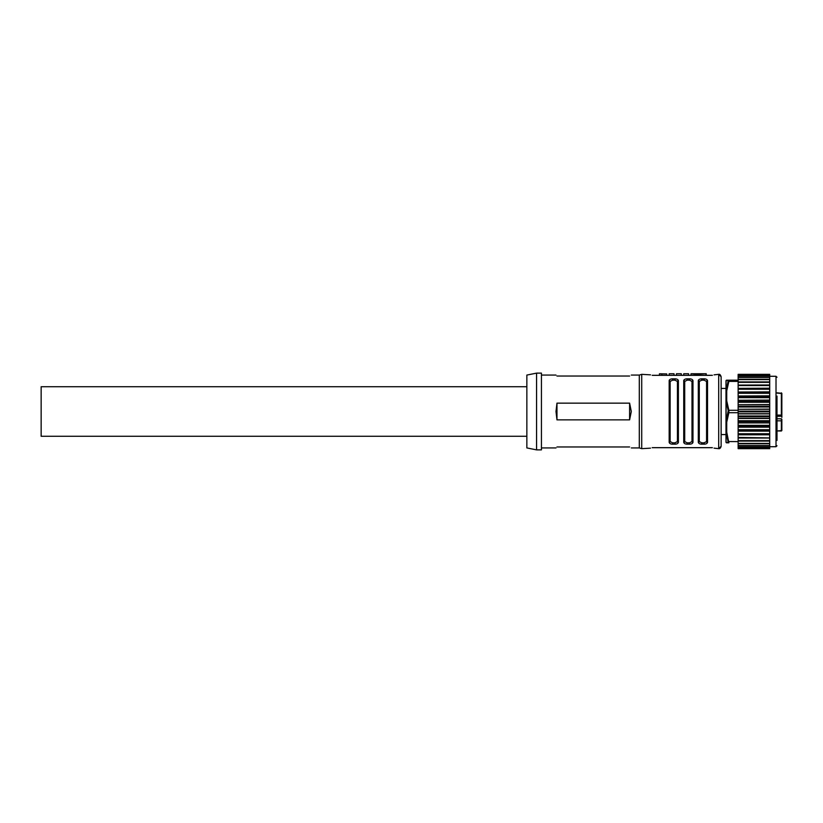 <?xml version="1.0" encoding="UTF-8"?>
<svg xmlns="http://www.w3.org/2000/svg" width="823" height="823" viewBox="0 0 823 823"><rect width="100%" height="100%" fill="white"/><g stroke="black" fill="none" stroke-linecap="round" stroke-linejoin="round"><path stroke-width="1.23" d="M781.85 411.531L781.85 417.354M776.994 392.828L781.85 393.322L781.85 415.039M776.994 440.418L776.994 396.11M714.066 374.846L718.705 374.342L721.133 376.769L721.133 446.231L718.705 448.658L718.705 374.342C719.662 374.002 720.475 374.815 721.133 376.769M725.989 436.272L726.092 380.545L728.242 380.576L726.092 380.545L726.719 380.175A0.73 0.73 0 0 0 725.989 380.905L725.989 401.171L728.242 410.646L725.989 421.829L726.719 422.199L726.092 421.952L726.092 401.048L726.719 400.801L725.989 401.171L725.989 431.766L726.719 432.137L725.989 431.766L725.989 442.095A0.73 0.73 0 0 0 726.719 442.825L726.092 442.455A0.73 0.72 180 0 1 725.989 442.095M781.85 422.415L781.85 428.032M776.994 393.085L781.85 393.507L781.85 412.066M541.431 411.5L541.431 373.128L536.565 373.128L536.565 449.872L541.431 449.872L541.431 411.5M536.565 449.872L526.854 447.928L526.854 375.072L536.565 373.128M526.854 436.272L41.15 436.272L41.15 386.728L526.854 386.728M712.389 375.319L706.237 375.319L706.237 373.755L691.022 373.755L697.338 374.372M706.566 441.55L706.566 381.45L704.138 380.164L701.71 380.164L699.283 381.45L699.283 441.55L701.71 442.836L704.138 442.836L706.566 441.55A0.967 0.802 180 0 0 707.533 442.363L707.533 380.638C707.173 379.496 706.041 378.889 704.138 378.837L701.71 378.837C699.807 378.889 698.676 379.496 698.305 380.638A0.967 0.802 0 0 1 699.283 381.45M691.999 441.55L691.999 381.45L689.571 380.164L687.133 380.164L684.705 381.45L684.705 441.55L687.133 442.836L689.571 442.836L691.999 441.55A0.967 0.802 180 0 0 692.966 442.363L692.966 380.638C692.606 379.496 691.474 378.889 689.571 378.837L687.133 378.837C685.23 378.889 684.098 379.496 683.738 380.638A0.967 0.802 0 0 1 684.705 381.45M677.422 441.55L677.422 381.45L674.994 380.164L672.566 380.164L670.138 381.45L670.138 441.55L672.566 442.836L674.994 442.836L677.422 441.55A0.967 0.802 180 0 0 678.399 442.363L678.399 380.638C678.029 379.496 676.897 378.889 674.994 378.837L672.566 378.837C670.663 378.889 669.531 379.496 669.171 380.638A0.967 0.802 0 0 1 670.138 381.45M629.605 376.039C631.848 374.753 631.848 374.753 629.605 376.039L556.965 376.039C555.679 374.753 555.679 374.753 556.965 376.039M556.965 403.147L555.998 411.5L556.965 419.853L629.605 419.853L631.292 411.5L629.605 403.147L556.965 403.147L556.965 419.853M631.292 447.928L639.296 447.928L639.296 375.072L641.724 374.342L650.499 374.846M639.296 447.928L641.724 448.658L641.724 374.342M738.138 438.031L769.711 438.031L769.711 441.077L738.138 441.077L769.711 441.077L769.711 443.741L738.138 443.741L769.711 443.731L769.711 445.86L738.138 445.829L738.138 413.712L769.711 413.712L769.711 409.288L738.138 409.288L769.711 409.103L769.711 404.721L738.138 404.721L769.711 404.546L769.711 400.266L738.138 400.266L769.711 400.091L769.711 396.007L738.138 396.007L769.711 395.842L769.711 392.015L738.138 392.015L769.711 391.861L769.711 388.353L738.138 388.353L769.711 388.219L769.711 385.082L738.138 385.082L769.711 384.969L769.711 377.14L738.138 377.171L738.138 375.597L769.711 375.658L769.711 374.66L738.138 374.342L769.711 374.846M653.143 375.36L711.422 375.36M698.305 380.586L698.49 380.02M683.738 380.586L683.923 380.02M669.171 380.586L669.346 380.02M781.85 421.232L781.85 419.679M781.85 423.022L781.85 421.777M781.85 420.172L781.85 420.687M781.85 430.275L781.85 427.837L781.366 431.015L776.963 430.892M781.85 419.246L781.85 430.45M652.186 375.319L659.449 375.319L659.449 373.776L666.733 373.93L660.54 373.899M666.733 373.93L666.733 375.36L669.171 375.339L669.171 373.755L674.027 373.755L674.027 375.339L676.455 375.319L676.455 373.755L681.31 373.755L681.31 375.339L683.738 375.319L683.738 373.755L688.594 373.755L688.594 375.319L688.594 373.776M704.231 375.36L706.052 375.319L706.052 373.755L696.855 374.29L696.855 375.36L696.855 373.93M688.594 375.339L691.022 375.319L691.022 373.93M556.965 446.961C555.679 448.247 555.679 448.247 556.965 446.961L629.605 446.961C631.848 448.247 631.848 448.247 629.605 446.961M629.605 403.147L629.605 419.853M728.242 442.424L726.092 442.455L726.092 432.003L728.242 442.424A0.73 0.7 90 0 0 728.869 442.825L726.719 432.137L726.719 422.199L728.869 412.714L728.242 412.354M738.138 380.175L728.869 380.175A0.73 0.7 -90 0 0 728.242 380.576L726.092 391.018L726.719 390.863L728.869 381.388L728.869 380.175L726.719 380.175L728.869 380.175L728.869 381.388L738.138 381.388M698.305 380.638L698.305 442.363C698.676 443.504 699.807 444.111 701.71 444.163L701.33 444.153M683.738 380.638L683.738 442.363C684.098 443.504 685.23 444.111 687.133 444.163L686.763 444.153M669.171 380.638L669.171 442.363C669.531 443.504 670.663 444.111 672.566 444.163L672.185 444.153M641.724 448.658L650.499 448.154M714.066 448.154L718.705 448.658C719.888 448.792 720.701 447.979 721.133 446.231M711.422 447.64L653.143 447.64M698.305 442.363A0.967 0.802 0 0 0 699.283 441.55M701.71 442.836L701.71 444.163L704.138 444.163C706.041 444.111 707.173 443.504 707.533 442.363M707.533 380.638A0.967 0.802 180 0 0 706.566 381.45M683.738 442.363A0.967 0.802 0 0 0 684.705 441.55M687.133 442.836L687.133 444.163L689.571 444.163C691.474 444.111 692.606 443.504 692.966 442.363M692.966 380.638A0.967 0.802 180 0 0 691.999 381.45M669.171 442.363A0.967 0.802 0 0 0 670.138 441.55M672.566 442.836L672.566 444.163L674.994 444.163C676.897 444.111 678.029 443.504 678.399 442.363M678.399 380.638A0.967 0.802 180 0 0 677.422 381.45M726.092 390.997L725.989 423.65M726.719 442.825L728.869 442.825M728.242 410.646L728.869 410.286L728.869 412.714L738.138 412.714M738.138 410.286L728.869 410.286L726.719 400.801L726.719 390.863M738.138 434.647L769.711 434.647L769.711 433.762L738.138 433.762M769.711 437.918L738.138 437.435M769.711 447.167L738.138 447.403L738.138 445.86L769.711 445.86L769.711 447.167L738.138 447.167M769.711 448.154L738.138 448.34L738.138 447.403L769.711 447.403L769.711 448.154L738.138 448.154M738.138 448.514L769.711 448.34L738.138 448.514M738.138 384.969L738.138 377.14L769.711 377.14L769.711 375.597L738.138 375.597L738.138 374.846M738.138 379.259L769.711 379.269L738.138 379.259M738.138 381.923L769.711 381.923L738.138 381.923M738.138 388.219L738.138 385.082L769.711 385.082M738.138 391.861L738.138 388.353M738.138 395.842L738.138 392.015M738.138 400.091L738.138 396.007M738.138 404.546L738.138 400.266M738.138 409.103L738.138 404.721M738.138 413.712L738.138 409.288M738.138 418.279L769.711 418.279L769.711 415.996L738.138 415.996M738.138 422.734L769.711 422.734L769.711 420.748L738.138 420.748M738.138 426.993L769.711 426.993L769.711 425.347L738.138 425.347M738.138 429.709L769.711 429.709L769.711 430.985L738.138 430.985M738.138 422.909L769.711 422.909L769.711 425.347M738.138 418.454L769.711 418.454L769.711 420.748M738.138 413.897L769.711 413.897L769.711 415.996M738.138 434.781L769.711 434.781L769.711 437.435M738.138 431.139L769.711 431.139L769.711 433.762M769.711 429.709L769.711 427.158L738.138 427.158M776.994 431.015L776.994 435.346M781.366 392.828L781.366 415.111L776.994 415.111M769.711 446.714L776.017 446.714L776.017 376.286L776.994 377.253M704.138 378.837L704.138 380.164M701.71 380.164L701.71 378.837M704.138 444.163L704.138 442.836M689.571 378.837L689.571 380.164M687.133 380.164L687.133 378.837M689.571 444.163L689.571 442.836M674.994 378.837L674.994 380.164M672.566 380.164L672.566 378.837M674.994 444.163L674.994 442.836M776.994 420.82L781.366 420.82L781.366 430.892M776.994 418.784L781.366 418.784L781.366 420.82L781.85 420.604M776.994 416.315L781.366 416.243M697.626 375.36L697.626 374.362M661.877 375.36L661.877 373.93M725.989 380.905L726.719 380.175L725.989 380.905A0.73 0.72 0 0 1 726.092 380.545M728.242 441.56L738.138 441.612M728.242 381.44L728.869 381.388M738.138 434.307L769.711 434.307M769.711 440.655L738.138 440.655M769.711 443.381L738.138 443.381M769.711 445.562L738.138 445.562M738.138 375.833L769.711 375.833M738.138 377.438L769.711 377.438M738.138 379.619L769.711 379.619M738.138 382.345L769.711 382.345M738.138 385.565L769.711 385.565M738.138 389.238L769.711 389.238M769.711 388.693L738.138 388.693M738.138 393.291L769.711 393.291M769.711 392.694L738.138 392.694M738.138 397.653L769.711 397.653M769.711 397.015L738.138 397.015M738.138 402.252L769.711 402.252M769.711 401.593L738.138 401.593M738.138 407.004L769.711 407.004M769.711 406.325L738.138 406.325M738.138 411.839L769.711 411.839M769.711 411.161L738.138 411.161M738.138 416.675L769.711 416.675M738.138 421.407L769.711 421.407M738.138 425.985L769.711 425.985M738.138 430.306L769.711 430.306M541.431 375.072L555.998 375.072M631.292 375.072L639.296 375.072M776.017 376.286L769.711 376.286M721.133 388.425L725.989 388.425M652.176 447.681L712.379 447.681M776.963 431.015L781.85 430.532M674.027 373.755L669.171 373.755M681.31 373.755L676.455 373.755M688.594 373.755L683.738 373.755M541.431 447.928L555.998 447.928M769.711 448.658L738.138 448.658M769.711 374.342L738.138 374.342M776.017 446.714L776.994 445.747M725.989 397.972L725.989 391.234M721.133 434.575L725.989 434.575"/></g></svg>
